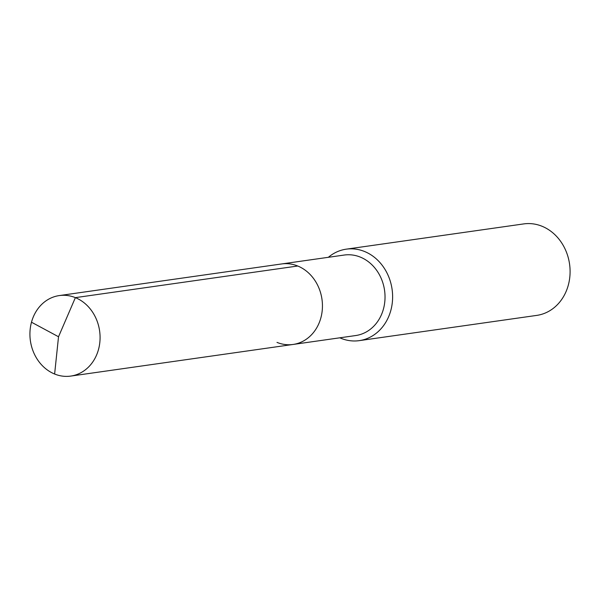 <?xml version="1.0" encoding="UTF-8"?>
<svg xmlns="http://www.w3.org/2000/svg" width="600" height="600" viewBox="0 0 600 600"><rect width="100%" height="100%" fill="white"/><g stroke="black" fill="none" stroke-linecap="round" stroke-linejoin="round"><path stroke-width="0.9" d="M293.093 344.452L70.725 376.087A40.657 34.957 81.9 0 0 99.998 340.305A40.657 34.957 81.9 0 0 75.375 297.638L58.523 336.757L75.375 297.638A40.657 34.957 -98.1 0 0 59.273 295.582L344.228 255.045A40.657 34.957 -98.1 0 1 360.33 257.108A40.657 34.957 81.9 0 1 384.952 299.767A40.657 34.957 81.9 0 1 355.68 335.55L293.093 344.452A40.657 34.957 81.9 0 0 322.365 308.67A40.657 34.957 81.9 0 0 297.743 266.01A40.657 34.957 -98.1 0 0 281.64 263.947A40.657 34.957 -98.1 0 1 297.743 266.01L75.375 297.638L297.743 266.01A40.657 34.957 81.9 0 1 322.365 308.67A40.657 34.957 81.9 0 1 293.093 344.452A40.657 34.957 81.9 0 1 276.99 342.397M346.245 249.165L523.725 223.913A46.2 39.727 -98.1 0 1 542.025 226.252A46.2 39.727 81.9 0 1 570 274.733A46.2 39.727 81.9 0 1 536.737 315.397L359.257 340.642A46.2 39.727 81.9 0 0 392.528 299.978A46.2 39.727 81.9 0 0 364.545 251.498A46.2 39.727 -98.1 0 0 346.245 249.165A46.2 39.727 -98.1 0 0 328.35 257.31M339.803 337.808A46.2 39.727 -98.1 0 0 340.965 338.303A46.2 39.727 81.9 0 0 359.257 340.642M59.273 295.582A40.657 34.957 -98.1 0 0 30 331.365A40.657 34.957 -98.1 0 0 54.623 374.025A40.657 34.957 81.9 0 0 70.725 376.087M31.485 322.215L58.523 336.757L54.623 374.025"/></g></svg>
